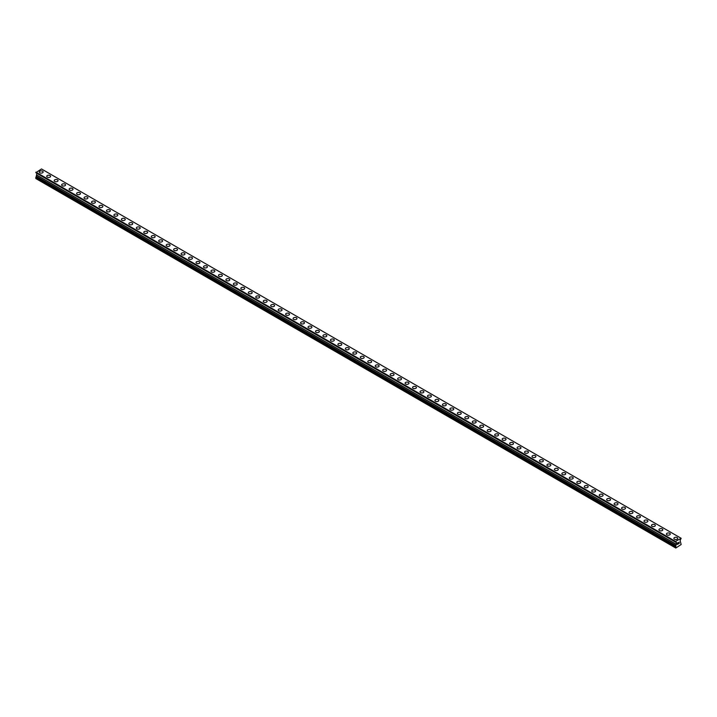 <?xml version="1.0" encoding="UTF-8"?>
<svg xmlns="http://www.w3.org/2000/svg" width="717" height="717" viewBox="0 0 717 717"><rect width="100%" height="100%" fill="white"/><g stroke="black" fill="none" stroke-linecap="round" stroke-linejoin="round"><path stroke-width="1.08" d="M39.265 171.999A1.936 1.12 180 0 1 40.457 170.969A1.936 1.12 180 0 1 42.572 171.211A1.936 1.12 180 0 1 43.137 171.999A1.936 1.12 180 0 1 41.944 173.03A1.936 1.12 180 0 1 39.829 172.788A1.936 1.12 180 0 1 39.265 171.999A1.936 1.12 180 0 1 40.457 170.969A1.936 1.12 180 0 1 42.572 171.211A1.936 1.12 180 0 1 43.137 171.999M46.73 176.31A1.936 1.12 180 0 1 47.922 175.271A1.936 1.12 180 0 1 50.038 175.522A1.936 1.12 180 0 1 50.602 176.31A1.936 1.12 180 0 1 49.41 177.341A1.936 1.12 180 0 1 47.295 177.099A1.936 1.12 180 0 1 46.73 176.31A1.936 1.12 180 0 1 47.922 175.28A1.936 1.12 180 0 1 50.038 175.522A1.936 1.12 180 0 1 50.602 176.31M54.196 180.621A1.936 1.12 180 0 1 55.388 179.582A1.936 1.12 180 0 1 57.503 179.824A1.936 1.12 180 0 1 58.068 180.621A1.936 1.12 180 0 1 56.876 181.652A1.936 1.12 180 0 1 54.761 181.41A1.936 1.12 180 0 1 54.196 180.621A1.936 1.12 180 0 1 55.388 179.591A1.936 1.12 180 0 1 57.503 179.833A1.936 1.12 180 0 1 58.068 180.621M61.662 184.932A1.936 1.12 180 0 1 62.854 183.893A1.936 1.12 180 0 1 64.969 184.135A1.936 1.12 180 0 1 65.534 184.932A1.936 1.12 180 0 1 64.342 185.963A1.936 1.12 180 0 1 62.227 185.721A1.936 1.12 180 0 1 61.662 184.932A1.936 1.12 180 0 1 62.854 183.902A1.936 1.12 180 0 1 64.969 184.144A1.936 1.12 180 0 1 65.534 184.932M69.128 189.234A1.936 1.12 180 0 1 70.32 188.204A1.936 1.12 180 0 1 72.435 188.446A1.936 1.12 180 0 1 73 189.243A1.936 1.12 180 0 1 71.808 190.274A1.936 1.12 180 0 1 69.692 190.032A1.936 1.12 180 0 1 69.128 189.234A1.936 1.12 180 0 1 70.32 188.213A1.936 1.12 180 0 1 72.435 188.454A1.936 1.12 180 0 1 73 189.234M79.901 192.765A1.936 1.12 180 0 1 80.465 193.554A1.936 1.12 180 0 1 79.273 194.585A1.936 1.12 180 0 1 77.158 194.343A1.936 1.12 180 0 1 76.594 193.545A1.936 1.12 180 0 1 77.786 192.523A1.936 1.12 180 0 1 79.901 192.765M76.594 193.545A1.936 1.12 180 0 1 77.786 192.514A1.936 1.12 180 0 1 79.901 192.756A1.936 1.12 180 0 1 80.465 193.545M84.059 197.856A1.936 1.12 180 0 1 85.251 196.825A1.936 1.12 180 0 1 87.366 197.067A1.936 1.12 180 0 1 87.931 197.865A1.936 1.12 180 0 1 86.739 198.896A1.936 1.12 180 0 1 84.624 198.654A1.936 1.12 180 0 1 84.059 197.856A1.936 1.12 180 0 1 85.251 196.825A1.936 1.12 180 0 1 87.366 197.067A1.936 1.12 180 0 1 87.931 197.856M91.525 202.176A1.936 1.12 180 0 1 92.717 201.136A1.936 1.12 180 0 1 94.832 201.378A1.936 1.12 180 0 1 95.397 202.176M94.832 201.378A1.936 1.12 180 0 1 95.397 202.167A1.936 1.12 180 0 1 94.205 203.198A1.936 1.12 180 0 1 92.09 202.956A1.936 1.12 180 0 1 91.525 202.167A1.936 1.12 180 0 1 92.717 201.136A1.936 1.12 180 0 1 94.832 201.378M98.991 206.478A1.936 1.12 180 0 1 100.183 205.447A1.936 1.12 180 0 1 102.298 205.689A1.936 1.12 180 0 1 102.863 206.487A1.936 1.12 180 0 1 101.671 207.509A1.936 1.12 180 0 1 99.555 207.267A1.936 1.12 180 0 1 98.991 206.478A1.936 1.12 180 0 1 100.183 205.447A1.936 1.12 180 0 1 102.298 205.689A1.936 1.12 180 0 1 102.863 206.478M106.457 210.789A1.936 1.12 180 0 1 107.649 209.758A1.936 1.12 180 0 1 109.764 210A1.936 1.12 180 0 1 110.328 210.789A1.936 1.12 180 0 1 109.136 211.82A1.936 1.12 180 0 1 107.021 211.578A1.936 1.12 180 0 1 106.457 210.789A1.936 1.12 180 0 1 107.649 209.758A1.936 1.12 180 0 1 109.764 210A1.936 1.12 180 0 1 110.328 210.789M113.922 215.1A1.936 1.12 180 0 1 115.114 214.069A1.936 1.12 180 0 1 117.23 214.311A1.936 1.12 180 0 1 117.794 215.1A1.936 1.12 180 0 1 116.602 216.131A1.936 1.12 180 0 1 114.487 215.889A1.936 1.12 180 0 1 113.922 215.1A1.936 1.12 180 0 1 115.114 214.069A1.936 1.12 180 0 1 117.23 214.311A1.936 1.12 180 0 1 117.794 215.1M121.388 219.411A1.936 1.12 180 0 1 122.58 218.38A1.936 1.12 180 0 1 124.695 218.622A1.936 1.12 180 0 1 125.26 219.411A1.936 1.12 180 0 1 124.068 220.442A1.936 1.12 180 0 1 121.953 220.2A1.936 1.12 180 0 1 121.388 219.411A1.936 1.12 180 0 1 122.58 218.38A1.936 1.12 180 0 1 124.695 218.622A1.936 1.12 180 0 1 125.26 219.411M128.854 223.722A1.936 1.12 180 0 1 130.046 222.691A1.936 1.12 180 0 1 132.161 222.933A1.936 1.12 180 0 1 132.726 223.722A1.936 1.12 180 0 1 131.534 224.753A1.936 1.12 180 0 1 129.418 224.511A1.936 1.12 180 0 1 128.854 223.722A1.936 1.12 180 0 1 130.046 222.691A1.936 1.12 180 0 1 132.161 222.933A1.936 1.12 180 0 1 132.726 223.722M136.32 228.033A1.936 1.12 180 0 1 137.512 227.002A1.936 1.12 180 0 1 139.627 227.244A1.936 1.12 180 0 1 140.191 228.033A1.936 1.12 180 0 1 138.999 229.064A1.936 1.12 180 0 1 136.884 228.822A1.936 1.12 180 0 1 136.32 228.033A1.936 1.12 180 0 1 137.512 227.002A1.936 1.12 180 0 1 139.627 227.244A1.936 1.12 180 0 1 140.191 228.033M143.785 232.344A1.936 1.12 180 0 1 144.986 231.313A1.936 1.12 180 0 1 147.093 231.555A1.936 1.12 180 0 1 147.657 232.344A1.936 1.12 180 0 1 146.465 233.375A1.936 1.12 180 0 1 144.35 233.133A1.936 1.12 180 0 1 143.785 232.344A1.936 1.12 180 0 1 144.986 231.313A1.936 1.12 180 0 1 147.093 231.555A1.936 1.12 180 0 1 147.657 232.344M151.251 236.655A1.936 1.12 180 0 1 152.452 235.624A1.936 1.12 180 0 1 154.558 235.866A1.936 1.12 180 0 1 155.123 236.655A1.936 1.12 180 0 1 153.931 237.685A1.936 1.12 180 0 1 151.816 237.444A1.936 1.12 180 0 1 151.251 236.655A1.936 1.12 180 0 1 152.452 235.624A1.936 1.12 180 0 1 154.558 235.866A1.936 1.12 180 0 1 155.123 236.655M158.717 240.966A1.936 1.12 180 0 1 159.918 239.926A1.936 1.12 180 0 1 162.024 240.177A1.936 1.12 180 0 1 162.589 240.966A1.936 1.12 180 0 1 161.397 241.996A1.936 1.12 180 0 1 159.282 241.754A1.936 1.12 180 0 1 158.717 240.966A1.936 1.12 180 0 1 159.918 239.935A1.936 1.12 180 0 1 162.024 240.177A1.936 1.12 180 0 1 162.589 240.966M166.183 245.277A1.936 1.12 180 0 1 167.384 244.237A1.936 1.12 180 0 1 169.49 244.479A1.936 1.12 180 0 1 170.054 245.277A1.936 1.12 180 0 1 168.862 246.307A1.936 1.12 180 0 1 166.747 246.065A1.936 1.12 180 0 1 166.183 245.277A1.936 1.12 180 0 1 167.384 244.246A1.936 1.12 180 0 1 169.49 244.488A1.936 1.12 180 0 1 170.054 245.277M173.648 249.588A1.936 1.12 180 0 1 174.849 248.548A1.936 1.12 180 0 1 176.956 248.79A1.936 1.12 180 0 1 177.52 249.588A1.936 1.12 180 0 1 176.328 250.618A1.936 1.12 180 0 1 174.213 250.376A1.936 1.12 180 0 1 173.648 249.588A1.936 1.12 180 0 1 174.849 248.557A1.936 1.12 180 0 1 176.956 248.799A1.936 1.12 180 0 1 177.52 249.588M181.114 253.899A1.936 1.12 180 0 1 182.315 252.859A1.936 1.12 180 0 1 184.421 253.101A1.936 1.12 180 0 1 184.986 253.899A1.936 1.12 180 0 1 183.794 254.929A1.936 1.12 180 0 1 181.688 254.687A1.936 1.12 180 0 1 181.114 253.899A1.936 1.12 180 0 1 182.315 252.868A1.936 1.12 180 0 1 184.421 253.11A1.936 1.12 180 0 1 184.986 253.899M188.58 258.201A1.936 1.12 180 0 1 189.781 257.17A1.936 1.12 180 0 1 191.887 257.412A1.936 1.12 180 0 1 192.452 258.21A1.936 1.12 180 0 1 191.26 259.24A1.936 1.12 180 0 1 189.154 258.998A1.936 1.12 180 0 1 188.58 258.201A1.936 1.12 180 0 1 189.781 257.179A1.936 1.12 180 0 1 191.887 257.421A1.936 1.12 180 0 1 192.452 258.201M199.353 261.732A1.936 1.12 180 0 1 199.918 262.521A1.936 1.12 180 0 1 198.726 263.551A1.936 1.12 180 0 1 196.619 263.309A1.936 1.12 180 0 1 196.046 262.512A1.936 1.12 180 0 1 197.247 261.481A1.936 1.12 180 0 1 199.353 261.732M196.046 262.512A1.936 1.12 180 0 1 197.247 261.481A1.936 1.12 180 0 1 199.353 261.723A1.936 1.12 180 0 1 199.918 262.512M203.511 266.823A1.936 1.12 180 0 1 204.712 265.792A1.936 1.12 180 0 1 206.819 266.034A1.936 1.12 180 0 1 207.383 266.832A1.936 1.12 180 0 1 206.191 267.862A1.936 1.12 180 0 1 204.085 267.611A1.936 1.12 180 0 1 203.511 266.823A1.936 1.12 180 0 1 204.712 265.792A1.936 1.12 180 0 1 206.819 266.034A1.936 1.12 180 0 1 207.383 266.823M210.977 271.143A1.936 1.12 180 0 1 212.178 270.103A1.936 1.12 180 0 1 214.284 270.345A1.936 1.12 180 0 1 214.849 271.143M214.284 270.345A1.936 1.12 180 0 1 214.849 271.134A1.936 1.12 180 0 1 213.657 272.164A1.936 1.12 180 0 1 211.551 271.922A1.936 1.12 180 0 1 210.977 271.134A1.936 1.12 180 0 1 212.178 270.103A1.936 1.12 180 0 1 214.284 270.345M218.443 275.445A1.936 1.12 180 0 1 219.644 274.414A1.936 1.12 180 0 1 221.75 274.656A1.936 1.12 180 0 1 222.315 275.445A1.936 1.12 180 0 1 221.123 276.475A1.936 1.12 180 0 1 219.017 276.233A1.936 1.12 180 0 1 218.443 275.445A1.936 1.12 180 0 1 219.644 274.414A1.936 1.12 180 0 1 221.75 274.656A1.936 1.12 180 0 1 222.315 275.445M225.909 279.755A1.936 1.12 180 0 1 227.11 278.725A1.936 1.12 180 0 1 229.216 278.967A1.936 1.12 180 0 1 229.781 279.755A1.936 1.12 180 0 1 228.589 280.786A1.936 1.12 180 0 1 226.482 280.544A1.936 1.12 180 0 1 225.909 279.755A1.936 1.12 180 0 1 227.11 278.725A1.936 1.12 180 0 1 229.216 278.967A1.936 1.12 180 0 1 229.781 279.755M233.375 284.066A1.936 1.12 180 0 1 234.576 283.036A1.936 1.12 180 0 1 236.682 283.278A1.936 1.12 180 0 1 237.246 284.066A1.936 1.12 180 0 1 236.054 285.097A1.936 1.12 180 0 1 233.948 284.855A1.936 1.12 180 0 1 233.375 284.066A1.936 1.12 180 0 1 234.576 283.036A1.936 1.12 180 0 1 236.682 283.278A1.936 1.12 180 0 1 237.246 284.066M240.84 288.377A1.936 1.12 180 0 1 242.041 287.347A1.936 1.12 180 0 1 244.147 287.589A1.936 1.12 180 0 1 244.712 288.377A1.936 1.12 180 0 1 243.52 289.408A1.936 1.12 180 0 1 241.414 289.166A1.936 1.12 180 0 1 240.84 288.377A1.936 1.12 180 0 1 242.041 287.347A1.936 1.12 180 0 1 244.147 287.589A1.936 1.12 180 0 1 244.712 288.377M248.306 292.688A1.936 1.12 180 0 1 249.507 291.658A1.936 1.12 180 0 1 251.613 291.9A1.936 1.12 180 0 1 252.178 292.688A1.936 1.12 180 0 1 250.986 293.719A1.936 1.12 180 0 1 248.88 293.477A1.936 1.12 180 0 1 248.306 292.688A1.936 1.12 180 0 1 249.507 291.658A1.936 1.12 180 0 1 251.613 291.9A1.936 1.12 180 0 1 252.178 292.688M255.772 296.999A1.936 1.12 180 0 1 256.973 295.969A1.936 1.12 180 0 1 259.079 296.211A1.936 1.12 180 0 1 259.644 296.999A1.936 1.12 180 0 1 258.452 298.03A1.936 1.12 180 0 1 256.345 297.788A1.936 1.12 180 0 1 255.772 296.999A1.936 1.12 180 0 1 256.973 295.969A1.936 1.12 180 0 1 259.079 296.211A1.936 1.12 180 0 1 259.644 296.999M263.238 301.31A1.936 1.12 180 0 1 264.439 300.28A1.936 1.12 180 0 1 266.545 300.522A1.936 1.12 180 0 1 267.109 301.31A1.936 1.12 180 0 1 265.917 302.341A1.936 1.12 180 0 1 263.811 302.099A1.936 1.12 180 0 1 263.238 301.31A1.936 1.12 180 0 1 264.439 300.28A1.936 1.12 180 0 1 266.545 300.522A1.936 1.12 180 0 1 267.109 301.31M270.703 305.621A1.936 1.12 180 0 1 271.904 304.591A1.936 1.12 180 0 1 274.011 304.833A1.936 1.12 180 0 1 274.575 305.621A1.936 1.12 180 0 1 273.383 306.652A1.936 1.12 180 0 1 271.277 306.41A1.936 1.12 180 0 1 270.703 305.621A1.936 1.12 180 0 1 271.904 304.591A1.936 1.12 180 0 1 274.011 304.833A1.936 1.12 180 0 1 274.575 305.621M281.476 309.144A1.936 1.12 180 0 1 282.041 309.932A1.936 1.12 180 0 1 280.849 310.963A1.936 1.12 180 0 1 278.743 310.721A1.936 1.12 180 0 1 278.169 309.932A1.936 1.12 180 0 1 279.37 308.902A1.936 1.12 180 0 1 281.476 309.144M278.169 309.932A1.936 1.12 180 0 1 279.37 308.893A1.936 1.12 180 0 1 281.476 309.135A1.936 1.12 180 0 1 282.041 309.932M285.635 314.243A1.936 1.12 180 0 1 286.836 313.204A1.936 1.12 180 0 1 288.942 313.446A1.936 1.12 180 0 1 289.507 314.243A1.936 1.12 180 0 1 288.315 315.274A1.936 1.12 180 0 1 286.208 315.032A1.936 1.12 180 0 1 285.635 314.243A1.936 1.12 180 0 1 286.836 313.212A1.936 1.12 180 0 1 288.942 313.454A1.936 1.12 180 0 1 289.507 314.243M293.101 318.554A1.936 1.12 180 0 1 294.302 317.514A1.936 1.12 180 0 1 296.408 317.756A1.936 1.12 180 0 1 296.972 318.554A1.936 1.12 180 0 1 295.78 319.585A1.936 1.12 180 0 1 293.674 319.343A1.936 1.12 180 0 1 293.101 318.554A1.936 1.12 180 0 1 294.302 317.523A1.936 1.12 180 0 1 296.408 317.765A1.936 1.12 180 0 1 296.972 318.554M300.566 322.856A1.936 1.12 180 0 1 301.767 321.825A1.936 1.12 180 0 1 303.874 322.067A1.936 1.12 180 0 1 304.438 322.865A1.936 1.12 180 0 1 303.246 323.896A1.936 1.12 180 0 1 301.14 323.654A1.936 1.12 180 0 1 300.566 322.856A1.936 1.12 180 0 1 301.767 321.834A1.936 1.12 180 0 1 303.874 322.076A1.936 1.12 180 0 1 304.438 322.856M308.032 327.167A1.936 1.12 180 0 1 309.233 326.136A1.936 1.12 180 0 1 311.339 326.378A1.936 1.12 180 0 1 311.904 327.176A1.936 1.12 180 0 1 310.712 328.207A1.936 1.12 180 0 1 308.606 327.965A1.936 1.12 180 0 1 308.032 327.167A1.936 1.12 180 0 1 309.233 326.145A1.936 1.12 180 0 1 311.339 326.387A1.936 1.12 180 0 1 311.904 327.167M315.498 331.478A1.936 1.12 180 0 1 316.699 330.447A1.936 1.12 180 0 1 318.805 330.689A1.936 1.12 180 0 1 319.37 331.487A1.936 1.12 180 0 1 318.178 332.518A1.936 1.12 180 0 1 316.072 332.276A1.936 1.12 180 0 1 315.498 331.478A1.936 1.12 180 0 1 316.699 330.447A1.936 1.12 180 0 1 318.805 330.689A1.936 1.12 180 0 1 319.37 331.478M322.964 335.789A1.936 1.12 180 0 1 324.165 334.758A1.936 1.12 180 0 1 326.271 335A1.936 1.12 180 0 1 326.835 335.798A1.936 1.12 180 0 1 325.643 336.82A1.936 1.12 180 0 1 323.537 336.578A1.936 1.12 180 0 1 322.964 335.789A1.936 1.12 180 0 1 324.165 334.758A1.936 1.12 180 0 1 326.271 335A1.936 1.12 180 0 1 326.835 335.789M330.429 340.109A1.936 1.12 180 0 1 331.63 339.069A1.936 1.12 180 0 1 333.737 339.311A1.936 1.12 180 0 1 334.301 340.109M333.737 339.311A1.936 1.12 180 0 1 334.301 340.1A1.936 1.12 180 0 1 333.109 341.131A1.936 1.12 180 0 1 331.003 340.889A1.936 1.12 180 0 1 330.429 340.1A1.936 1.12 180 0 1 331.63 339.069A1.936 1.12 180 0 1 333.737 339.311M337.895 344.411A1.936 1.12 180 0 1 339.096 343.38A1.936 1.12 180 0 1 341.202 343.622A1.936 1.12 180 0 1 341.767 344.411A1.936 1.12 180 0 1 340.575 345.442A1.936 1.12 180 0 1 338.469 345.2A1.936 1.12 180 0 1 337.895 344.411A1.936 1.12 180 0 1 339.096 343.38A1.936 1.12 180 0 1 341.202 343.622A1.936 1.12 180 0 1 341.767 344.411M345.37 348.722A1.936 1.12 180 0 1 346.562 347.691A1.936 1.12 180 0 1 348.668 347.933A1.936 1.12 180 0 1 349.233 348.722A1.936 1.12 180 0 1 348.041 349.753A1.936 1.12 180 0 1 345.935 349.511A1.936 1.12 180 0 1 345.37 348.722A1.936 1.12 180 0 1 346.562 347.691A1.936 1.12 180 0 1 348.668 347.933A1.936 1.12 180 0 1 349.233 348.722M352.836 353.033A1.936 1.12 180 0 1 354.028 352.002A1.936 1.12 180 0 1 356.134 352.244A1.936 1.12 180 0 1 356.699 353.033A1.936 1.12 180 0 1 355.507 354.064A1.936 1.12 180 0 1 353.4 353.822A1.936 1.12 180 0 1 352.836 353.033A1.936 1.12 180 0 1 354.028 352.002A1.936 1.12 180 0 1 356.134 352.244A1.936 1.12 180 0 1 356.699 353.033M360.301 357.344A1.936 1.12 180 0 1 361.493 356.313A1.936 1.12 180 0 1 363.6 356.555A1.936 1.12 180 0 1 364.164 357.344A1.936 1.12 180 0 1 362.972 358.375A1.936 1.12 180 0 1 360.866 358.133A1.936 1.12 180 0 1 360.301 357.344A1.936 1.12 180 0 1 361.493 356.313A1.936 1.12 180 0 1 363.6 356.555A1.936 1.12 180 0 1 364.164 357.344M367.767 361.655A1.936 1.12 180 0 1 368.959 360.624A1.936 1.12 180 0 1 371.065 360.866A1.936 1.12 180 0 1 371.63 361.655A1.936 1.12 180 0 1 370.438 362.685A1.936 1.12 180 0 1 368.332 362.443A1.936 1.12 180 0 1 367.767 361.655A1.936 1.12 180 0 1 368.959 360.624A1.936 1.12 180 0 1 371.065 360.866A1.936 1.12 180 0 1 371.63 361.655M375.233 365.966A1.936 1.12 180 0 1 376.425 364.935A1.936 1.12 180 0 1 378.531 365.177A1.936 1.12 180 0 1 379.105 365.966A1.936 1.12 180 0 1 377.904 366.996A1.936 1.12 180 0 1 375.798 366.754A1.936 1.12 180 0 1 375.233 365.966A1.936 1.12 180 0 1 376.425 364.935A1.936 1.12 180 0 1 378.531 365.177A1.936 1.12 180 0 1 379.105 365.966M382.699 370.277A1.936 1.12 180 0 1 383.891 369.246A1.936 1.12 180 0 1 385.997 369.488A1.936 1.12 180 0 1 386.571 370.277A1.936 1.12 180 0 1 385.37 371.307A1.936 1.12 180 0 1 383.263 371.065A1.936 1.12 180 0 1 382.699 370.277A1.936 1.12 180 0 1 383.891 369.246A1.936 1.12 180 0 1 385.997 369.488A1.936 1.12 180 0 1 386.571 370.277M390.165 374.588A1.936 1.12 180 0 1 391.357 373.548A1.936 1.12 180 0 1 393.463 373.799A1.936 1.12 180 0 1 394.036 374.588A1.936 1.12 180 0 1 392.835 375.618A1.936 1.12 180 0 1 390.729 375.376A1.936 1.12 180 0 1 390.165 374.588A1.936 1.12 180 0 1 391.357 373.557A1.936 1.12 180 0 1 393.463 373.799A1.936 1.12 180 0 1 394.036 374.588M400.928 378.11A1.936 1.12 180 0 1 401.502 378.899A1.936 1.12 180 0 1 400.301 379.929A1.936 1.12 180 0 1 398.195 379.687A1.936 1.12 180 0 1 397.63 378.899A1.936 1.12 180 0 1 398.822 377.868A1.936 1.12 180 0 1 400.928 378.11M397.63 378.899A1.936 1.12 180 0 1 398.822 377.859A1.936 1.12 180 0 1 400.928 378.101A1.936 1.12 180 0 1 401.502 378.899M405.096 383.21A1.936 1.12 180 0 1 406.288 382.17A1.936 1.12 180 0 1 408.394 382.412A1.936 1.12 180 0 1 408.968 383.21A1.936 1.12 180 0 1 407.767 384.24A1.936 1.12 180 0 1 405.661 383.998A1.936 1.12 180 0 1 405.096 383.21A1.936 1.12 180 0 1 406.288 382.179A1.936 1.12 180 0 1 408.394 382.421A1.936 1.12 180 0 1 408.968 383.21M412.562 387.521A1.936 1.12 180 0 1 413.754 386.49A1.936 1.12 180 0 1 415.86 386.732A1.936 1.12 180 0 1 416.434 387.521M415.86 386.723A1.936 1.12 180 0 1 416.434 387.512A1.936 1.12 180 0 1 415.233 388.551A1.936 1.12 180 0 1 413.126 388.309A1.936 1.12 180 0 1 412.562 387.512A1.936 1.12 180 0 1 413.754 386.481A1.936 1.12 180 0 1 415.86 386.723M420.028 391.823A1.936 1.12 180 0 1 421.22 390.792A1.936 1.12 180 0 1 423.326 391.034A1.936 1.12 180 0 1 423.899 391.832A1.936 1.12 180 0 1 422.698 392.862A1.936 1.12 180 0 1 420.592 392.62A1.936 1.12 180 0 1 420.028 391.823A1.936 1.12 180 0 1 421.22 390.801A1.936 1.12 180 0 1 423.326 391.043A1.936 1.12 180 0 1 423.899 391.823M427.493 396.134A1.936 1.12 180 0 1 428.685 395.103A1.936 1.12 180 0 1 430.792 395.345A1.936 1.12 180 0 1 431.365 396.142A1.936 1.12 180 0 1 430.164 397.173A1.936 1.12 180 0 1 428.058 396.931A1.936 1.12 180 0 1 427.493 396.134A1.936 1.12 180 0 1 428.685 395.103A1.936 1.12 180 0 1 430.792 395.354A1.936 1.12 180 0 1 431.365 396.134M434.959 400.445A1.936 1.12 180 0 1 436.151 399.414A1.936 1.12 180 0 1 438.257 399.656A1.936 1.12 180 0 1 438.831 400.453A1.936 1.12 180 0 1 437.63 401.475A1.936 1.12 180 0 1 435.524 401.233A1.936 1.12 180 0 1 434.959 400.445A1.936 1.12 180 0 1 436.151 399.414A1.936 1.12 180 0 1 438.257 399.656A1.936 1.12 180 0 1 438.831 400.445M442.425 404.755A1.936 1.12 180 0 1 443.617 403.725A1.936 1.12 180 0 1 445.723 403.967A1.936 1.12 180 0 1 446.297 404.764A1.936 1.12 180 0 1 445.096 405.786A1.936 1.12 180 0 1 442.989 405.544A1.936 1.12 180 0 1 442.425 404.755A1.936 1.12 180 0 1 443.617 403.725A1.936 1.12 180 0 1 445.723 403.967A1.936 1.12 180 0 1 446.297 404.755M449.891 409.066A1.936 1.12 180 0 1 451.083 408.036A1.936 1.12 180 0 1 453.189 408.278A1.936 1.12 180 0 1 453.762 409.066A1.936 1.12 180 0 1 452.561 410.097A1.936 1.12 180 0 1 450.455 409.855A1.936 1.12 180 0 1 449.891 409.066A1.936 1.12 180 0 1 451.083 408.036A1.936 1.12 180 0 1 453.189 408.278A1.936 1.12 180 0 1 453.762 409.066M457.356 413.377A1.936 1.12 180 0 1 458.548 412.347A1.936 1.12 180 0 1 460.655 412.589A1.936 1.12 180 0 1 461.228 413.377A1.936 1.12 180 0 1 460.027 414.408A1.936 1.12 180 0 1 457.921 414.166A1.936 1.12 180 0 1 457.356 413.377A1.936 1.12 180 0 1 458.548 412.347A1.936 1.12 180 0 1 460.655 412.589A1.936 1.12 180 0 1 461.228 413.377M464.822 417.688A1.936 1.12 180 0 1 466.014 416.658A1.936 1.12 180 0 1 468.12 416.9A1.936 1.12 180 0 1 468.694 417.688A1.936 1.12 180 0 1 467.493 418.719A1.936 1.12 180 0 1 465.387 418.477A1.936 1.12 180 0 1 464.822 417.688A1.936 1.12 180 0 1 466.014 416.658A1.936 1.12 180 0 1 468.12 416.9A1.936 1.12 180 0 1 468.694 417.688M472.288 421.999A1.936 1.12 180 0 1 473.48 420.969A1.936 1.12 180 0 1 475.586 421.211A1.936 1.12 180 0 1 476.16 421.999A1.936 1.12 180 0 1 474.959 423.03A1.936 1.12 180 0 1 472.853 422.788A1.936 1.12 180 0 1 472.288 421.999A1.936 1.12 180 0 1 473.48 420.969A1.936 1.12 180 0 1 475.586 421.211A1.936 1.12 180 0 1 476.16 421.999M479.754 426.31A1.936 1.12 180 0 1 480.946 425.28A1.936 1.12 180 0 1 483.052 425.522A1.936 1.12 180 0 1 483.625 426.31A1.936 1.12 180 0 1 482.424 427.341A1.936 1.12 180 0 1 480.318 427.099A1.936 1.12 180 0 1 479.754 426.31A1.936 1.12 180 0 1 480.946 425.28A1.936 1.12 180 0 1 483.052 425.522A1.936 1.12 180 0 1 483.625 426.31M487.219 430.621A1.936 1.12 180 0 1 488.411 429.591A1.936 1.12 180 0 1 490.518 429.833A1.936 1.12 180 0 1 491.091 430.621A1.936 1.12 180 0 1 489.89 431.652A1.936 1.12 180 0 1 487.784 431.41A1.936 1.12 180 0 1 487.219 430.621A1.936 1.12 180 0 1 488.411 429.591A1.936 1.12 180 0 1 490.518 429.833A1.936 1.12 180 0 1 491.091 430.621M494.685 434.932A1.936 1.12 180 0 1 495.877 433.902A1.936 1.12 180 0 1 497.983 434.143A1.936 1.12 180 0 1 498.557 434.932A1.936 1.12 180 0 1 497.356 435.963A1.936 1.12 180 0 1 495.25 435.721A1.936 1.12 180 0 1 494.685 434.932A1.936 1.12 180 0 1 495.877 433.902A1.936 1.12 180 0 1 497.983 434.143A1.936 1.12 180 0 1 498.557 434.932M502.151 439.243A1.936 1.12 180 0 1 503.343 438.212A1.936 1.12 180 0 1 505.449 438.454A1.936 1.12 180 0 1 506.023 439.243A1.936 1.12 180 0 1 504.822 440.274A1.936 1.12 180 0 1 502.716 440.032A1.936 1.12 180 0 1 502.151 439.243A1.936 1.12 180 0 1 503.343 438.212A1.936 1.12 180 0 1 505.449 438.454A1.936 1.12 180 0 1 506.023 439.243M509.617 443.554A1.936 1.12 180 0 1 510.809 442.514A1.936 1.12 180 0 1 512.915 442.756A1.936 1.12 180 0 1 513.489 443.554A1.936 1.12 180 0 1 512.288 444.585A1.936 1.12 180 0 1 510.181 444.343A1.936 1.12 180 0 1 509.617 443.554A1.936 1.12 180 0 1 510.809 442.523A1.936 1.12 180 0 1 512.915 442.765A1.936 1.12 180 0 1 513.489 443.554M520.381 447.076A1.936 1.12 180 0 1 520.954 447.865A1.936 1.12 180 0 1 519.753 448.896A1.936 1.12 180 0 1 517.647 448.654A1.936 1.12 180 0 1 517.082 447.865A1.936 1.12 180 0 1 518.274 446.834A1.936 1.12 180 0 1 520.381 447.076M517.082 447.865A1.936 1.12 180 0 1 518.274 446.825A1.936 1.12 180 0 1 520.381 447.067A1.936 1.12 180 0 1 520.954 447.865M524.548 452.176A1.936 1.12 180 0 1 525.74 451.136A1.936 1.12 180 0 1 527.846 451.378A1.936 1.12 180 0 1 528.42 452.176A1.936 1.12 180 0 1 527.219 453.207A1.936 1.12 180 0 1 525.113 452.965A1.936 1.12 180 0 1 524.548 452.176A1.936 1.12 180 0 1 525.74 451.145A1.936 1.12 180 0 1 527.846 451.387A1.936 1.12 180 0 1 528.42 452.176M532.014 456.487A1.936 1.12 180 0 1 533.206 455.456A1.936 1.12 180 0 1 535.312 455.698A1.936 1.12 180 0 1 535.886 456.487M535.312 455.689A1.936 1.12 180 0 1 535.886 456.478A1.936 1.12 180 0 1 534.685 457.518A1.936 1.12 180 0 1 532.579 457.276A1.936 1.12 180 0 1 532.014 456.478A1.936 1.12 180 0 1 533.206 455.447A1.936 1.12 180 0 1 535.312 455.689M539.48 460.789A1.936 1.12 180 0 1 540.672 459.758A1.936 1.12 180 0 1 542.787 460A1.936 1.12 180 0 1 543.352 460.798A1.936 1.12 180 0 1 542.151 461.829A1.936 1.12 180 0 1 540.044 461.587A1.936 1.12 180 0 1 539.48 460.789A1.936 1.12 180 0 1 540.672 459.767A1.936 1.12 180 0 1 542.787 460.009A1.936 1.12 180 0 1 543.352 460.789M546.946 465.1A1.936 1.12 180 0 1 548.138 464.069A1.936 1.12 180 0 1 550.253 464.311A1.936 1.12 180 0 1 550.817 465.109A1.936 1.12 180 0 1 549.616 466.14A1.936 1.12 180 0 1 547.51 465.889A1.936 1.12 180 0 1 546.946 465.1A1.936 1.12 180 0 1 548.138 464.069A1.936 1.12 180 0 1 550.253 464.311A1.936 1.12 180 0 1 550.817 465.1M554.411 469.411A1.936 1.12 180 0 1 555.603 468.38A1.936 1.12 180 0 1 557.718 468.622A1.936 1.12 180 0 1 558.283 469.42A1.936 1.12 180 0 1 557.082 470.442A1.936 1.12 180 0 1 554.976 470.2A1.936 1.12 180 0 1 554.411 469.411A1.936 1.12 180 0 1 555.603 468.38A1.936 1.12 180 0 1 557.718 468.622A1.936 1.12 180 0 1 558.283 469.411M561.877 473.722A1.936 1.12 180 0 1 563.069 472.691A1.936 1.12 180 0 1 565.184 472.933A1.936 1.12 180 0 1 565.749 473.731A1.936 1.12 180 0 1 564.548 474.753A1.936 1.12 180 0 1 562.442 474.511A1.936 1.12 180 0 1 561.877 473.722A1.936 1.12 180 0 1 563.069 472.691A1.936 1.12 180 0 1 565.184 472.933A1.936 1.12 180 0 1 565.749 473.722M569.343 478.033A1.936 1.12 180 0 1 570.535 477.002A1.936 1.12 180 0 1 572.65 477.244A1.936 1.12 180 0 1 573.215 478.033A1.936 1.12 180 0 1 572.014 479.064A1.936 1.12 180 0 1 569.907 478.822A1.936 1.12 180 0 1 569.343 478.033A1.936 1.12 180 0 1 570.535 477.002A1.936 1.12 180 0 1 572.65 477.244A1.936 1.12 180 0 1 573.215 478.033M576.809 482.344A1.936 1.12 180 0 1 578.001 481.313A1.936 1.12 180 0 1 580.116 481.555A1.936 1.12 180 0 1 580.68 482.344A1.936 1.12 180 0 1 579.488 483.375A1.936 1.12 180 0 1 577.373 483.133A1.936 1.12 180 0 1 576.809 482.344A1.936 1.12 180 0 1 578.001 481.313A1.936 1.12 180 0 1 580.116 481.555A1.936 1.12 180 0 1 580.68 482.344M584.274 486.655A1.936 1.12 180 0 1 585.466 485.624A1.936 1.12 180 0 1 587.582 485.866A1.936 1.12 180 0 1 588.146 486.655A1.936 1.12 180 0 1 586.954 487.685A1.936 1.12 180 0 1 584.839 487.443A1.936 1.12 180 0 1 584.274 486.655A1.936 1.12 180 0 1 585.466 485.624A1.936 1.12 180 0 1 587.582 485.866A1.936 1.12 180 0 1 588.146 486.655M591.74 490.966A1.936 1.12 180 0 1 592.932 489.935A1.936 1.12 180 0 1 595.047 490.177A1.936 1.12 180 0 1 595.612 490.966A1.936 1.12 180 0 1 594.42 491.996A1.936 1.12 180 0 1 592.305 491.754A1.936 1.12 180 0 1 591.74 490.966A1.936 1.12 180 0 1 592.932 489.935A1.936 1.12 180 0 1 595.047 490.177A1.936 1.12 180 0 1 595.612 490.966M599.206 495.277A1.936 1.12 180 0 1 600.398 494.246A1.936 1.12 180 0 1 602.513 494.488A1.936 1.12 180 0 1 603.078 495.277A1.936 1.12 180 0 1 601.886 496.307A1.936 1.12 180 0 1 599.771 496.065A1.936 1.12 180 0 1 599.206 495.277A1.936 1.12 180 0 1 600.398 494.246A1.936 1.12 180 0 1 602.513 494.488A1.936 1.12 180 0 1 603.078 495.277M606.672 499.588A1.936 1.12 180 0 1 607.864 498.557A1.936 1.12 180 0 1 609.979 498.799A1.936 1.12 180 0 1 610.543 499.588A1.936 1.12 180 0 1 609.351 500.618A1.936 1.12 180 0 1 607.236 500.376A1.936 1.12 180 0 1 606.672 499.588A1.936 1.12 180 0 1 607.864 498.557A1.936 1.12 180 0 1 609.979 498.799A1.936 1.12 180 0 1 610.543 499.588M614.137 503.899A1.936 1.12 180 0 1 615.329 502.868A1.936 1.12 180 0 1 617.445 503.11A1.936 1.12 180 0 1 618.009 503.899A1.936 1.12 180 0 1 616.817 504.929A1.936 1.12 180 0 1 614.702 504.687A1.936 1.12 180 0 1 614.137 503.899A1.936 1.12 180 0 1 615.329 502.868A1.936 1.12 180 0 1 617.445 503.11A1.936 1.12 180 0 1 618.009 503.899M621.603 508.21A1.936 1.12 180 0 1 622.795 507.17A1.936 1.12 180 0 1 624.91 507.412A1.936 1.12 180 0 1 625.475 508.21A1.936 1.12 180 0 1 624.283 509.24A1.936 1.12 180 0 1 622.168 508.998A1.936 1.12 180 0 1 621.603 508.21A1.936 1.12 180 0 1 622.795 507.179A1.936 1.12 180 0 1 624.91 507.421A1.936 1.12 180 0 1 625.475 508.21M629.069 512.521A1.936 1.12 180 0 1 630.261 511.481A1.936 1.12 180 0 1 632.376 511.723A1.936 1.12 180 0 1 632.941 512.521A1.936 1.12 180 0 1 631.749 513.551A1.936 1.12 180 0 1 629.634 513.309A1.936 1.12 180 0 1 629.069 512.521A1.936 1.12 180 0 1 630.261 511.49A1.936 1.12 180 0 1 632.376 511.732A1.936 1.12 180 0 1 632.941 512.521M639.842 516.043A1.936 1.12 180 0 1 640.406 516.832A1.936 1.12 180 0 1 639.214 517.862A1.936 1.12 180 0 1 637.099 517.62A1.936 1.12 180 0 1 636.535 516.832A1.936 1.12 180 0 1 637.727 515.801A1.936 1.12 180 0 1 639.842 516.043M636.535 516.832A1.936 1.12 180 0 1 637.727 515.792A1.936 1.12 180 0 1 639.842 516.034A1.936 1.12 180 0 1 640.406 516.832M644 521.134A1.936 1.12 180 0 1 645.192 520.103A1.936 1.12 180 0 1 647.308 520.345A1.936 1.12 180 0 1 647.872 521.142A1.936 1.12 180 0 1 646.68 522.173A1.936 1.12 180 0 1 644.565 521.931A1.936 1.12 180 0 1 644 521.134A1.936 1.12 180 0 1 645.192 520.112A1.936 1.12 180 0 1 647.308 520.354A1.936 1.12 180 0 1 647.872 521.134M651.466 525.453A1.936 1.12 180 0 1 652.658 524.423A1.936 1.12 180 0 1 654.773 524.665A1.936 1.12 180 0 1 655.338 525.453M654.773 524.656A1.936 1.12 180 0 1 655.338 525.444A1.936 1.12 180 0 1 654.146 526.484A1.936 1.12 180 0 1 652.031 526.242A1.936 1.12 180 0 1 651.466 525.444A1.936 1.12 180 0 1 652.658 524.414A1.936 1.12 180 0 1 654.773 524.656M658.932 529.755A1.936 1.12 180 0 1 660.124 528.725A1.936 1.12 180 0 1 662.239 528.967A1.936 1.12 180 0 1 662.804 529.764A1.936 1.12 180 0 1 661.612 530.795A1.936 1.12 180 0 1 659.497 530.553A1.936 1.12 180 0 1 658.932 529.755A1.936 1.12 180 0 1 660.124 528.725A1.936 1.12 180 0 1 662.239 528.967A1.936 1.12 180 0 1 662.804 529.755M666.398 534.066A1.936 1.12 180 0 1 667.59 533.036A1.936 1.12 180 0 1 669.705 533.278A1.936 1.12 180 0 1 670.27 534.075A1.936 1.12 180 0 1 669.078 535.097A1.936 1.12 180 0 1 666.962 534.855A1.936 1.12 180 0 1 666.398 534.066A1.936 1.12 180 0 1 667.59 533.036A1.936 1.12 180 0 1 669.705 533.278A1.936 1.12 180 0 1 670.27 534.066M673.863 538.377A1.936 1.12 180 0 1 675.056 537.347A1.936 1.12 180 0 1 677.171 537.589A1.936 1.12 180 0 1 677.735 538.386A1.936 1.12 180 0 1 676.543 539.408A1.936 1.12 180 0 1 674.428 539.166A1.936 1.12 180 0 1 673.863 538.377A1.936 1.12 180 0 1 675.056 537.347A1.936 1.12 180 0 1 677.171 537.589A1.936 1.12 180 0 1 677.735 538.377M677.502 543.083L677.502 543.62L678.094 542.742L677.502 543.083M677.502 544.239L678.094 543.898L677.502 544.239M677.422 544.373L678.094 543.988L677.431 544.373L677.431 543.038L678.094 542.652M678.551 542.724L679.169 542.16M679.008 542.894L678.649 543.576L679.008 542.894M678.649 543.576L679.277 543.217L678.649 543.576M678.488 543.755L679.277 543.298L678.488 543.764L679.142 542.312M675.853 545.762L676.463 542.644L675.522 541.407L681.15 538.279L680.119 540.528L681.15 544.517L675.799 548.039L675.853 545.762L36.28 176.507L35.85 177.314L35.85 178.56L675.423 547.815M36.863 173.335L676.436 542.59L36.863 173.335L36.262 176.373L675.844 545.628L36.28 176.507M36.244 172.931L675.844 542.249M35.85 172.663L675.423 541.918L35.85 172.663L41.478 168.961L681.051 538.225M675.522 541.407L35.949 172.152M675.423 541.586L35.85 172.331M676.463 542.644L36.881 173.38M676.463 544.4L36.881 175.145M676.436 544.472L36.863 175.217M675.844 545.512L36.262 176.257M675.853 545.637L36.28 176.382M675.459 546.444L35.886 177.189M675.423 546.569L35.85 177.314M675.459 541.98L35.877 172.725"/></g></svg>
